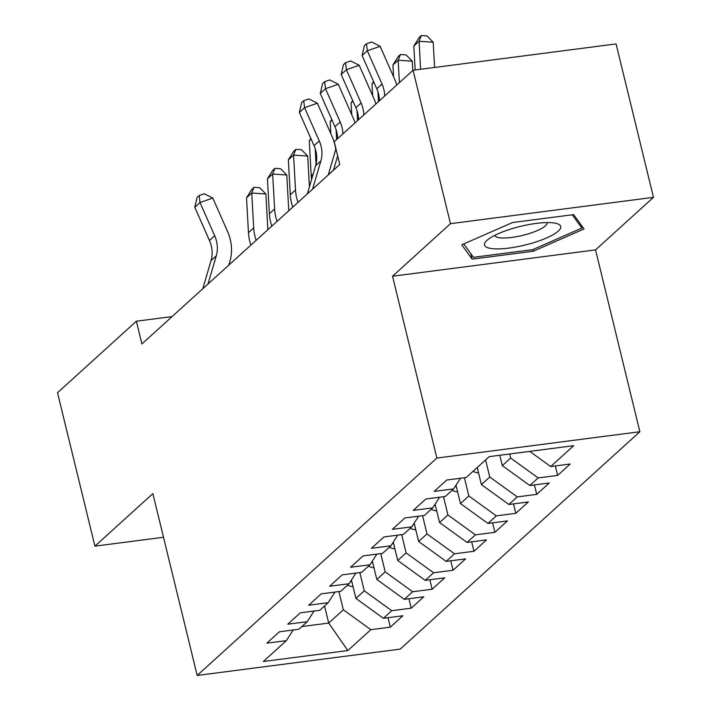 <?xml version="1.0" encoding="UTF-8"?>
<svg xmlns="http://www.w3.org/2000/svg" width="711" height="711" viewBox="0 0 711 711"><rect width="100%" height="100%" fill="white"/><g stroke="black" fill="none" stroke-linecap="round" stroke-linejoin="round"><path stroke-width="1.07" d="M653.48 197.347L450.472 223.672L392.543 276.224L595.542 249.89L653.48 197.347L616.073 43.922L413.073 70.247L334.223 141.765L339.769 164.49L141.916 343.946L136.37 321.212L57.52 392.73L94.927 546.155L163.503 537.267M595.542 249.89L639.873 431.728L400.186 649.125L197.187 675.45L436.874 458.062L639.873 431.728M324.545 605.994L328.713 623.076L347.83 650.547L370.84 629.679L390.321 627.155L402.87 615.77L383.389 618.294L391.752 610.713L411.234 608.181L423.783 596.805L404.301 599.329L412.673 591.739L432.146 589.215L444.695 577.83L425.222 580.363L433.586 572.773L453.058 570.249L465.607 558.864L446.135 561.388L454.498 553.798L473.979 551.274L486.528 539.898L467.047 542.422L475.419 534.832L494.892 532.308L507.441 520.923L487.959 523.447L496.331 515.866L515.804 513.333L528.353 501.957L508.88 504.481L517.244 496.891L536.725 494.367L549.274 482.982L529.793 485.515L538.156 477.925L557.637 475.401L570.186 464.016L550.705 466.54L529.748 451.378M347.83 650.547L263.346 661.506L286.346 640.638L293.172 629.999M550.705 466.54L573.715 445.673L489.221 456.631L466.212 477.499L446.739 480.023L434.19 491.408L453.662 488.884L445.299 496.474L425.827 498.998L413.278 510.374L432.75 507.85L424.387 515.439L404.906 517.963L392.356 529.348L411.838 526.824L403.475 534.405L383.993 536.938L371.444 548.314L390.926 545.79L382.554 553.38L363.081 555.904L350.532 567.289L370.004 564.756L361.641 572.346L342.169 574.87L329.62 586.255L349.092 583.731L340.729 591.321L321.248 593.845L308.698 605.221L328.18 602.697L319.808 610.287L300.335 612.811L287.786 624.196L307.259 621.672L298.896 629.253L279.423 631.786L266.874 643.162L286.346 640.638M509.68 453.982L510.676 458.044L502.304 465.625L499.78 455.262M538.156 477.925L510.676 458.044M529.793 485.515L502.304 465.625M485.595 459.928L489.755 477.01L481.391 484.6L477.223 467.509M517.244 496.891L489.755 477.01M508.88 504.481L481.391 484.6M453.662 488.884L460.488 478.245M464.399 477.739L468.842 495.976L460.479 503.566L456.009 485.231M496.331 515.866L468.842 495.976M487.959 523.447L460.479 503.566M432.75 507.85L439.576 497.211M443.477 496.705L447.93 514.951L439.558 522.541L435.096 504.206M475.419 534.832L447.93 514.951M467.047 542.422L439.558 522.541M411.838 526.824L418.663 516.186M422.565 515.679L427.009 533.917L418.646 541.506L414.175 523.172M454.498 553.798L427.009 533.917M446.135 561.388L418.646 541.506M390.926 545.79L397.742 535.152M401.653 534.645L406.097 552.891L397.733 560.472L393.263 542.138M433.586 572.773L406.097 552.891M425.222 580.363L397.733 560.472M370.004 564.756L376.83 554.118M380.732 553.611L385.184 571.857L376.821 579.447L372.351 561.112M412.673 591.739L385.184 571.857M404.301 599.329L376.821 579.447M349.092 583.731L355.918 573.093M359.819 572.586L364.272 590.823L355.9 598.413L351.43 580.078M391.752 610.713L364.272 590.823M383.389 618.294L355.9 598.413M328.18 602.697L335.005 592.059M338.907 591.552L343.351 609.798L328.713 623.076L301.873 626.56M370.84 629.679L343.351 609.798M307.259 621.672L314.084 611.033M450.472 223.672L413.073 70.247M197.187 675.45L152.856 493.612L94.927 546.155M392.543 276.224L436.874 458.062M172.08 316.582L136.37 321.212M472.157 259.151L533.294 251.223L584.042 228.951L573.653 214.606L512.524 222.534L461.768 244.806L472.157 259.151L470.824 253.685M390.321 627.155L388.01 617.699M411.234 608.181L408.932 598.733M432.146 589.215L429.844 579.758M453.058 570.249L450.756 560.792M473.979 551.274L471.669 541.818M494.892 532.308L492.59 522.852M515.804 513.333L513.502 503.886M536.725 494.367L534.414 484.911M557.637 475.401L555.335 465.945M532.886 249.552L533.294 251.223M202.759 288.764L211.051 260.582A30.164 26.654 47.8 0 0 209.461 240.522L194.778 207.265L200.004 202.519L199.16 195.534L204.279 193.756L212.811 198.076L227.493 231.333A45.246 39.985 -132.2 0 1 229.884 261.426L228.791 265.15M207.985 284.018L216.277 255.844A30.164 26.654 47.8 0 0 214.686 235.776L200.004 202.519L212.811 198.076M194.778 207.265L197.063 197.436L199.16 195.534M353.056 586.726A15.989 14.131 -132.2 0 1 347.51 585.162M350.736 581.171A15.989 14.131 47.8 0 0 351.829 581.722M267.869 229.706A30.164 26.654 -132.2 0 1 267.807 228.889L265.878 193.979L251.756 193.028L253.685 227.938A45.246 39.985 47.8 0 0 256.147 240.336M254.005 187.304L251.756 193.028L246.521 197.765L251.916 189.206L254.005 187.304L259.657 187.686L265.878 193.979M246.521 197.765L248.459 232.675A45.246 39.985 47.8 0 0 250.921 245.082M373.968 567.76A15.989 14.131 -132.2 0 1 368.431 566.196M371.649 562.197A15.989 14.131 47.8 0 0 372.751 562.748M288.782 210.732A30.164 26.654 -132.2 0 1 288.728 209.923L286.791 175.013L272.668 174.053L274.606 208.963A45.246 39.985 47.8 0 0 277.059 221.37M274.926 168.338L272.668 174.053L267.434 178.799L272.828 170.231L274.926 168.338L280.569 168.72L286.791 175.013M267.434 178.799L269.371 213.709A45.246 39.985 47.8 0 0 271.833 226.107M394.881 548.794A15.989 14.131 -132.2 0 1 389.344 547.221M392.561 543.231A15.989 14.131 47.8 0 0 393.663 543.782M309.409 186.833L307.703 156.038L293.581 155.087L295.518 189.997A45.246 39.985 47.8 0 0 297.971 202.395M295.838 149.363L293.581 155.087L288.355 159.833L293.75 151.265L295.838 149.363L301.491 149.745L307.703 156.038M288.355 159.833L290.284 194.734A45.246 39.985 47.8 0 0 292.745 207.141M516.568 227.378A39.212 9.607 166.3 0 0 487.382 240.007A39.212 9.607 166.3 0 0 492.67 248.699A39.212 9.607 166.3 0 0 528.682 244.104A39.212 9.607 166.3 0 0 555.886 223.307A39.212 9.607 166.3 0 0 516.568 227.378M494.892 235.297A26.849 6.577 166.3 0 0 494.909 235.377A26.849 6.577 166.3 0 0 525.136 234.746A26.849 6.577 166.3 0 0 547.07 222.659A26.849 6.577 166.3 0 0 547.052 222.579M581.083 224.872L581.865 228.062L532.69 249.641L473.455 257.32L463.759 243.935M572.257 214.793L581.865 228.062M415.802 529.819A15.989 14.131 -132.2 0 1 410.256 528.255M413.482 524.265A15.989 14.131 47.8 0 0 414.575 524.816M315.195 148.697L316.048 164.117M311.151 139.152L309.267 140.858L311.205 175.768A45.246 39.985 47.8 0 0 311.569 179.51M309.267 140.858L310.823 138.396M436.714 510.853A15.989 14.131 -132.2 0 1 431.168 509.28M434.394 505.29A15.989 14.131 47.8 0 0 435.496 505.841M336.107 129.731L336.65 139.56M332.073 120.177L330.18 121.892L330.837 133.686M330.18 121.892L331.735 119.421M307.33 193.916L315.631 165.734A30.164 26.654 47.8 0 0 314.031 145.675L299.349 112.418L304.584 107.672L303.73 100.686L308.858 98.909L317.39 103.228L332.073 136.485A45.246 39.985 -132.2 0 1 335.734 149.523M312.556 189.17L320.857 160.997A30.164 26.654 47.8 0 0 319.266 140.929L304.584 107.672L317.39 103.228M299.349 112.418L301.642 102.588L303.73 100.686M457.626 491.879A15.989 14.131 -132.2 0 1 452.089 490.314M455.307 486.324A15.989 14.131 47.8 0 0 456.409 486.875M357.02 110.765L357.571 120.594M352.985 101.211L351.101 102.917L351.749 114.72M351.101 102.917L352.647 100.455M337.627 138.681A30.164 26.654 47.8 0 0 334.952 126.7L320.27 93.452L325.496 88.706L324.643 81.721L329.771 79.943L338.303 84.262L352.985 117.511A45.246 39.985 -132.2 0 1 355.002 122.923M342.853 133.935A30.164 26.654 47.8 0 0 340.178 121.963L325.496 88.706L338.303 84.262M320.27 93.452L322.554 83.614L324.643 81.721M333.477 170.205L337.681 155.922M328.242 174.942L335.939 148.803M478.539 472.913A15.989 14.131 -132.2 0 1 473.002 471.349M377.941 91.79L378.483 101.62M373.897 82.236L372.013 83.951L372.662 95.745M372.013 83.951L373.568 81.489M358.54 119.715A30.164 26.654 47.8 0 0 355.864 107.734L341.182 74.477L346.408 69.74L345.564 62.746L350.683 60.968L359.215 65.288L373.897 98.545A45.246 39.985 -132.2 0 1 375.915 103.957M363.765 114.969A30.164 26.654 47.8 0 0 361.09 102.988L346.408 69.74L359.215 65.288M341.182 74.477L343.466 64.648L345.564 62.746M412.798 70.505L412.282 61.19L398.16 60.239L399.395 82.654M400.409 54.516L398.16 60.239L392.925 64.985L398.32 56.418L400.409 54.516L406.061 54.898L412.282 61.19M392.925 64.985L393.583 76.779M379.452 100.74A30.164 26.654 47.8 0 0 376.777 88.768L362.095 55.511L367.329 50.765L366.476 43.78L371.595 42.002L380.136 46.322L394.818 79.57A45.246 39.985 -132.2 0 1 396.827 84.982M384.687 96.003A30.164 26.654 47.8 0 0 382.011 84.022L367.329 50.765L380.136 46.322M362.095 55.511L364.387 45.673L366.476 43.78M434.59 67.456L433.195 42.225L419.072 41.274L420.619 69.269M421.33 35.55L419.072 41.274L413.838 46.011L419.232 37.443L421.33 35.55L426.973 35.932L433.195 42.225M413.838 46.011L415.171 69.98M211.051 260.582L216.277 255.844M209.461 240.522L214.686 235.776M253.685 227.938L248.459 232.675M274.606 208.963L269.371 213.709M295.518 189.997L290.284 194.734M313.204 173.946L311.205 175.768M315.631 165.734L320.857 160.997M314.031 145.675L319.266 140.929M334.952 126.7L340.178 121.963M355.864 107.734L361.09 102.988M376.777 88.768L382.011 84.022"/></g></svg>
